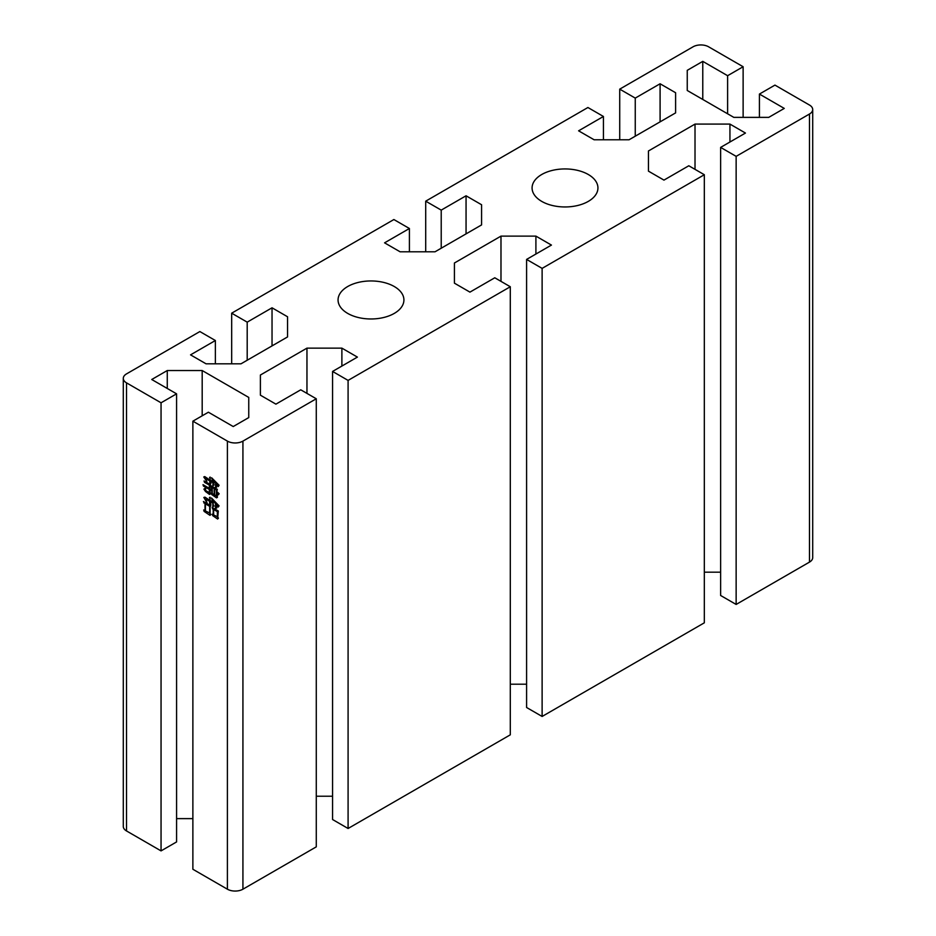 <?xml version="1.0" encoding="UTF-8"?>
<svg xmlns="http://www.w3.org/2000/svg" width="936" height="936" viewBox="0 0 936 936"><rect width="100%" height="100%" fill="white"/><g stroke="black" fill="none" stroke-linecap="round" stroke-linejoin="round"><path stroke-width="1.4" d="M347.701 313.408A32.924 19.012 180 0 1 338.06 299.965A32.924 19.012 180 0 1 358.383 282.403A32.924 19.012 180 0 1 394.267 286.521A32.924 19.012 180 0 1 403.919 299.965A32.924 19.012 180 0 1 383.584 317.526A32.924 19.012 180 0 1 347.701 313.408M541.733 201.392A32.924 19.012 180 0 1 532.081 187.949A32.924 19.012 180 0 1 552.415 170.387A32.924 19.012 180 0 1 588.299 174.505A32.924 19.012 180 0 1 597.94 187.949A32.924 19.012 180 0 1 577.617 205.511A32.924 19.012 180 0 1 541.733 201.392M203.697 509.956L205.007 510.717L205.007 503.638L203.428 501.52L210.799 505.779L210.109 506.575L210.109 513.501L210.869 514.578L209.968 515.338L204.106 511.395L203.697 509.956M209.769 480.905L205.627 478.518L206.868 481.549L203.767 476.974L204.727 476.576L209.769 479.875L210.179 477.091L210.179 480.11L212.94 481.701L211.63 477.769L219.071 485.246L218.31 486.556L216.04 483.655L216.731 487.083L215.619 487.633L215.619 483.257L213.349 480.507L214.11 485.012L212.94 485.608L212.94 482.742L210.179 481.151L210.939 483.491L209.769 484.087L209.769 480.905L210.659 480.39M227.401 441.113L227.401 889.2L192.874 869.263L192.874 421.177L227.401 441.113A10.975 6.341 0 0 0 242.927 441.113L316.274 398.771L300.748 389.809L275.909 404.141L260.395 395.179L260.395 375.02L306.961 348.133L341.886 348.133L357.4 357.096L332.572 371.44L348.087 380.402L510.295 286.744L494.781 277.781L469.942 292.126L454.416 283.163L454.416 263.004L500.982 236.118L535.907 236.118L551.433 245.08L526.594 259.412L542.12 268.375L704.328 174.728L704.328 622.814L542.12 716.461L542.12 268.375M203.908 489.142L205.487 487.995L205.698 490.581L209.348 492.687L209.348 489.423L203.486 486.123L203.007 484.649L209.348 488.393L209.348 485.129L204.528 482.344L204.048 480.952L210.389 484.614L209.769 488.627L211.828 489.82L211.009 485.69L217.351 489.341L216.801 491.575L219.141 493.728L218.31 494.84L216.801 492.137L217.421 497.344L216.52 497.858L211.7 494.524L211.828 490.862L209.769 489.668L210.389 493.927L209.488 494.442L205.487 491.494L203.908 489.142L206.423 487.948M212.25 514.18L213.209 514.741L213.209 509.242L212.109 507.417L218.31 510.997L217.76 517.21L218.451 518.158L217.62 519.035L212.729 515.654L212.25 514.18M209.629 501.286L205.768 499.052L207.008 502.796L203.837 497.461L204.937 497.145L209.629 500.175L210.038 497.227L210.038 500.409L212.8 502L211.489 497.987L219.071 505.861L218.24 507.055L215.9 504.036L216.801 507.967L215.491 508.494L215.491 503.638L213.209 500.807L213.209 504.633L214.04 506.06L212.8 506.622L212.8 503.112L210.038 501.52L210.869 504.469L209.629 504.949L209.629 501.286L210.588 500.725M704.328 174.728L688.802 165.766L663.963 180.11L648.449 171.148L648.449 150.977L695.015 124.09L729.94 124.09L745.454 133.052L720.626 147.397L720.626 595.483L736.141 604.445L809.488 562.103A10.975 6.341 0 0 0 812.705 557.622L812.705 109.535A10.975 6.341 0 0 0 809.488 105.054L774.949 85.106L759.424 94.068L784.263 108.412L768.737 117.374L733.812 117.374L687.246 90.488L687.246 70.329L702.772 61.367L727.611 75.699L743.125 66.737L708.599 46.8A10.975 6.341 0 0 0 693.073 46.8L619.726 89.142L635.251 98.104L660.091 83.772L675.605 92.734L675.605 112.893L629.039 139.78L594.114 139.78L578.6 130.818L603.428 116.473L587.913 107.511L425.704 201.17L441.219 210.12L466.058 195.788L481.584 204.75L481.584 224.909L435.018 251.796L400.093 251.796L384.567 242.833L409.406 228.501L393.88 219.539L231.672 313.186L247.198 322.148L272.037 307.804L287.551 316.766L287.551 336.937L240.985 363.823L206.06 363.823L190.546 354.861L215.374 340.517L199.859 331.555L126.512 373.897A10.975 6.341 0 0 0 123.295 378.378A10.975 6.341 0 0 0 126.512 382.859L161.05 402.796L176.576 393.834L151.737 379.501L167.263 370.539L202.188 370.539L248.754 397.426L248.754 417.585L233.228 426.547L208.389 412.214L192.874 421.177M704.328 572.177L720.626 572.177M526.594 259.412L526.594 707.499L542.12 716.461M510.295 684.204L526.594 684.204M332.572 371.44L332.572 819.527L348.087 828.489L510.295 734.83L510.295 286.744M316.274 796.22L332.572 796.22M227.401 889.2A10.975 6.341 0 0 0 242.927 889.2L316.274 846.858L316.274 398.771M176.576 818.626L192.874 818.626M123.295 378.378L123.295 826.465A10.975 6.341 0 0 0 126.512 830.946L161.05 850.894L176.576 841.932L176.576 393.834M720.626 147.397L736.141 156.359L809.488 114.016A10.975 6.341 0 0 0 812.705 109.535M736.141 604.445L736.141 156.359M729.94 142.015L729.94 124.09M695.015 169.346L695.015 124.09M648.449 171.148L648.449 150.977M535.907 254.042L535.907 236.118M500.982 281.373L500.982 236.118M454.416 283.163L454.416 263.004M348.087 828.489L348.087 380.402M341.886 366.058L341.886 348.133M306.961 393.389L306.961 348.133M260.395 395.179L260.395 375.02M248.754 417.585L248.754 397.426M202.188 415.795L202.188 370.539M167.263 388.463L167.263 370.539M161.05 850.894L161.05 402.796M215.374 363.823L215.374 340.517M287.551 336.937L287.551 316.766M272.037 345.899L272.037 307.804M247.198 360.231L247.198 322.148M231.672 363.823L231.672 313.186M409.406 251.796L409.406 228.501M481.584 224.909L481.584 204.75M466.058 233.871L466.058 195.788M441.219 248.215L441.219 210.12M425.704 251.796L425.704 201.17M603.428 139.78L603.428 116.473M675.605 112.893L675.605 92.734M660.091 121.855L660.091 83.772M635.251 136.188L635.251 98.104M619.726 139.78L619.726 89.142M743.125 117.374L743.125 66.737M727.611 113.782L727.611 75.699M702.772 99.45L702.772 61.367M687.246 90.488L687.246 70.329M759.424 117.374L759.424 94.068M210.249 488.908L209.348 489.423M204.481 485.55L203.486 486.123M210.319 484.567L209.348 485.129M205.44 481.818L204.528 482.344M212.741 486.755L211.828 487.282M212.332 486.509L211.419 487.036M216.965 496.571L216.181 497.028M212.659 493.962L211.7 494.524M210.659 489.142L209.769 489.668M209.933 493.143L209.149 493.6M206.388 490.979L205.487 491.494M216.38 496.115L216.38 489.902L214.59 488.873L214.59 495.074L216.801 495.869M217.351 489.341L216.38 489.902M215.502 488.346L214.59 488.873M214.18 494.84L214.18 488.627L212.25 487.516L212.25 493.728L214.59 494.594M215.081 488.112L214.18 488.627M213.151 486.989L212.25 487.516M206.528 478.003L205.627 478.518M210.179 477.091L209.559 477.442M218.849 485.059L217.901 485.608M216.754 483.245L216.04 483.655M216.696 487.012L215.619 487.633M216.321 482.847L215.619 483.257M214.075 484.953L212.94 485.608M211.08 480.636L210.179 481.151M210.904 483.432L209.769 484.087M214.192 508.681L213.209 509.242M213.443 508.236L212.449 508.81M218.041 517.596L217.14 518.123M213.759 515.057L212.729 515.654M217.351 517.128L217.351 511.629L213.63 509.488L213.63 514.975L217.76 516.883M218.228 511.126L217.351 511.629M214.601 508.927L213.63 509.488M205.978 503.077L205.007 503.638M204.832 502.386L203.837 502.96M210.389 513.899L209.488 514.414M205.417 510.635L204.106 511.395M209.699 513.419L209.699 506.341L205.417 503.872L205.417 510.962L210.109 513.185M210.729 505.744L209.699 506.341M206.388 503.311L205.417 503.872M206.727 498.502L205.768 499.052M210.038 497.227L209.418 497.589M218.743 505.569L217.831 506.107M216.614 503.615L215.9 504.036M216.696 507.792L215.491 508.494M216.204 503.217L215.491 503.638M213.97 505.943L212.8 506.622M211.009 500.971L210.038 501.52M210.764 504.293L209.629 504.949M809.488 114.016L809.488 562.103M242.927 889.2L242.927 441.113M126.512 830.946L126.512 382.859"/></g></svg>
